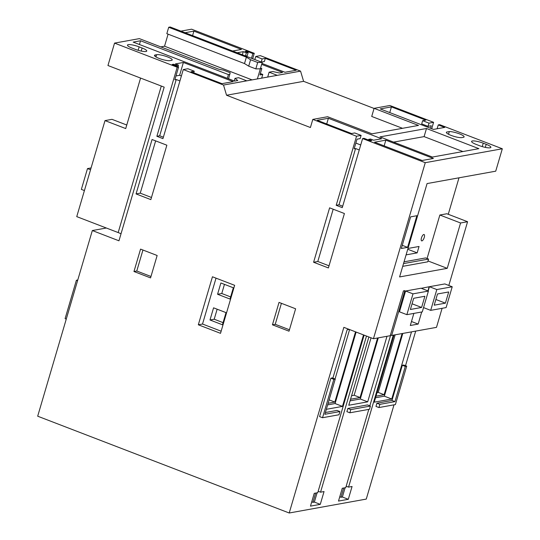 <?xml version="1.0" encoding="UTF-8"?>
<svg xmlns="http://www.w3.org/2000/svg" width="540" height="540" viewBox="0 0 540 540"><rect width="100%" height="100%" fill="white"/><g stroke="black" fill="none" stroke-linecap="round" stroke-linejoin="round"><path stroke-width="0.81" d="M168.71 27.27L246.382 57.159L250.587 59.744L257.695 62.485L262.238 62.424L170.195 27L168.71 27.27L166.826 33.669L244.499 63.565L248.704 66.15L255.812 68.884L260.354 68.823L261.812 68.56L260.57 68.081M262.238 62.424L257.377 78.928M246.382 57.159L244.499 63.565M250.587 59.744L248.704 66.15M257.695 62.485L255.812 68.884M446.425 132.705L446.62 132.057A8.518 1.721 16.4 0 0 446.364 132.334A8.518 1.721 16.4 0 0 451.028 135.371A8.518 1.721 16.4 0 0 461.93 137.585L463.334 137.336A8.518 1.721 16.4 0 0 464.103 136.89A8.518 1.721 16.4 0 0 458.69 133.576A8.518 1.721 16.4 0 0 449.307 131.571L448.517 134.264M170.046 60.642A8.518 1.721 -163.6 0 1 159.145 58.428A8.518 1.721 -163.6 0 1 154.474 55.391A8.518 1.721 -163.6 0 1 155.25 54.952L156.647 54.695A8.518 1.721 -163.6 0 1 166.077 56.383A8.518 1.721 -163.6 0 1 172.22 59.947A8.518 1.721 -163.6 0 1 171.443 60.392L170.046 60.642M424.258 237.438A3.409 1.249 111 0 0 424.082 234.509A3.409 1.249 111 0 0 421.457 237.944A3.409 1.249 111 0 0 421.639 240.874A3.409 1.249 111 0 0 424.258 237.438M415.706 331.101L405.52 365.715M394.011 404.825L366.269 499.088L289.211 513L37.685 416.198L92.327 230.546L118.962 240.8L164.18 87.149L107.953 65.516L114.547 43.105L139.354 38.63L218.727 69.181L223.418 70.133L230.202 72.745L228.575 78.779M252.666 58.739L254.259 53.312L191.606 29.194L180.913 31.124M234.239 80.953L235.001 78.361L238.653 77.699L246.807 80.838L223.513 85.043L226.55 95.243L303.601 81.331L300.564 71.132L260.327 55.647L255.757 56.471L262.136 58.928L265.309 58.354L296.204 70.241L284.999 72.266L261.947 63.396M303.601 81.331L374.065 108.452M431.703 128.722L433.586 122.324L389.853 105.496L374.099 108.338L371.716 116.451L402.523 128.311M427.066 258.491L439.857 215.015L460.573 222.986L447.228 268.34L399.593 276.939L427.073 183.573L495.72 171.18L502.315 148.77L439.655 124.659L438.257 124.909L437.117 128.783M406.087 254.873L417.163 252.875L419.047 246.47L407.97 248.468M459 177.809L448.261 214.286M402.712 266.341L427.754 261.819L428.564 259.072L425.608 257.931L404.042 261.826M439.857 215.015L446.864 213.752L467.579 221.724L448.821 285.464M442.098 308.306L436.489 327.355L391.655 335.448L390.467 334.989M252.065 79.886L164.545 46.204L160.792 46.886M235.001 78.361L237.755 80.521L234.59 81.095L133.164 42.093L140.528 40.763L228.42 74.588L227.333 78.3M139.428 44.503L140.528 40.763M234.644 285.316L212.45 276.777L198.322 324.79L220.516 333.329L234.644 285.316M344.412 213.529L329.616 207.833L313.598 262.251L328.394 267.941L344.412 213.529M136.053 193.921L152.064 139.509L166.86 145.199L150.842 199.618L136.053 193.921L140.252 193.165L155.642 140.879M226.55 95.243L310.412 127.521L312.802 119.408L327.611 116.728L372.013 133.819L418.5 125.422L374.099 108.338M223.513 85.043L183.276 69.559L162.952 138.625L156.877 136.289L177.208 67.223L114.547 43.105M391.655 335.448L404.845 290.635L403.448 290.885L390.258 335.698L373.444 338.735L343.852 327.348L289.211 513M373.444 338.735L425.264 162.682L362.603 138.571L342.272 207.637L336.204 205.301L356.535 136.235L312.802 119.408M133.967 271.519L150.552 277.898L157.147 255.494L140.562 249.109L133.967 271.519L136.769 271.013L150.971 276.48M295.616 308.786L289.022 331.189L272.437 324.803L279.031 302.4L295.616 308.786M229.885 74.324L228.42 74.588M135.101 49.275L132.138 48.134A8.518 1.721 -163.6 0 1 127.474 45.097A8.518 1.721 -163.6 0 1 139.144 46.872L142.101 48.006A8.518 1.721 -163.6 0 1 146.772 51.044A8.518 1.721 -163.6 0 1 135.101 49.275M177.208 67.223L178.612 66.967L172.172 64.496L173.549 64.247L176.648 65.441L178.457 65.117L175.351 63.923L183.384 62.471L233.159 81.628L221.954 83.653L191.059 71.759L194.231 71.186L187.853 68.728L183.276 69.559M393.593 142.121L424.096 136.613L462.895 151.544M426.485 128.5L379.998 136.89L432.385 157.052L478.872 148.655L426.485 128.5L424.096 136.613M164.545 46.204L168.089 34.155M261.684 78.152L262.778 74.446L259.929 74.959L261.812 68.56M192.578 35.613L193.894 31.131L185.065 32.724M300.564 71.132L277.27 75.337L269.123 72.198L272.781 71.537L279.423 72.995L282.589 72.428L261.664 64.375M237.141 52.765L243.25 51.658L246.355 52.852L248.157 52.529L245.052 51.334L246.429 51.084L252.862 53.561L251.471 58.28M254.259 53.312L252.862 53.561M232.612 51.023L241.441 49.424L193.894 31.131M486.209 144.315L483.253 143.181A8.518 1.721 16.4 0 0 471.582 141.406A8.518 1.721 16.4 0 0 476.246 144.443L479.21 145.584A8.518 1.721 16.4 0 0 490.88 147.353A8.518 1.721 16.4 0 0 486.209 144.315L485.312 147.38M446.62 132.057L449.307 131.571M385.83 140.15L374.571 142.189L422.132 160.488L433.39 158.456L385.83 140.15L384.149 145.874M425.264 162.682L502.315 148.77M422.631 120.69L429.01 123.147L428.072 126.347L421.686 123.896L422.631 120.69L425.804 120.123L391.426 106.886L380.214 108.911L433.478 129.411L444.744 127.406L438.257 124.909M429.01 123.147L433.586 122.324M326.707 123.964L328.381 118.274L317.176 120.292L351.554 133.529L354.726 132.955L361.112 135.405L356.535 136.235M328.381 118.274L381.645 138.773L373.613 140.218L370.507 139.023L368.705 139.354L371.81 140.549L370.44 140.792L364.007 138.314L362.603 138.571M361.112 135.405L360.167 138.611L356.994 139.185L354.166 148.784L355.57 148.534L359.255 149.951M355.84 143.093L360.72 144.97M261.387 62.093L264.371 61.553L265.309 58.354M242.339 54.763L243.25 51.658M246.22 51.786L246.429 51.084M254.84 59.576L255.757 56.471M460.573 222.986L467.579 221.724M416.887 215.716L410.643 216.844L401.335 248.488L407.579 247.361L416.887 215.716M413.863 313.403L410.306 325.499L418.149 324.081L421.713 311.985M427.923 290.885L429.138 286.76L421.247 288.32M428.409 291.074L421.011 288.225L405.601 291.013L399.472 311.816L406.87 314.665L422.287 311.884L428.409 291.074L412.999 293.855L405.601 291.013M452.223 286.774L436.813 289.555L430.69 310.365L446.101 307.584L452.223 286.774L444.825 283.925L429.415 286.713L428.159 290.979M126.772 125.017L112.01 119.34L105.01 120.602L76.748 216.628L106.34 228.015L92.327 230.546M121.034 233.753A17.037 3.442 16.4 0 0 118.172 232.571L106.34 228.015M105.01 120.602L125.719 128.574L140.582 78.071M447.228 268.34L428.011 260.948M91.078 167.94L87.494 168.588L81.365 189.392L84.416 190.566M393.991 335.023L374.227 402.179L391.743 399.019L411.507 331.864M378.932 407.552L395.388 404.582L406.694 366.167L403.731 365.026L402.334 365.283L391.966 400.491L376.913 403.211L375.975 406.411L378.932 407.552L379.877 404.345L376.913 403.211M343.703 488.005L340.976 497.279L342.38 497.023L348.293 499.304L352.067 486.5L348.563 487.127L393.289 335.151M348.293 499.304L338.492 501.073L342.259 488.268L345.762 487.634L368.793 409.381M390.663 335.063L369.832 405.837M315.684 493.067L312.957 502.335L314.361 502.085L320.274 504.36L324.047 491.555L320.544 492.19L366.491 336.062M320.274 504.36L310.473 506.129L314.24 493.331L317.743 492.696L364.108 335.144M349.218 329.407L347.119 329.791L332.876 378.155M326.342 409.313L342.475 406.397L363.514 334.915M322.535 417.731L333.841 379.323L330.885 378.182L319.579 416.59L322.535 417.731L338.992 414.761L339.937 411.561L336.974 410.42L325.397 412.513M330.885 378.182L332.282 377.926L335.246 379.067L324.878 414.275L339.937 411.561M368.874 336.974L348.779 405.257L367.693 401.841L386.984 336.292M347.841 408.463L346.896 411.662L349.853 412.796L369.468 409.259L370.413 406.06L367.45 404.919L347.841 408.463L350.798 409.597L349.853 412.796M318.161 491.272L320.544 492.19M314.361 502.085L317.088 492.811M346.181 486.216L348.563 487.127M342.38 497.023L345.107 487.755M333.841 379.323L335.246 379.067M406.694 366.167L405.29 366.417L402.334 365.283M405.29 366.417L394.929 401.632L391.966 400.491M379.877 404.345L394.929 401.632M66.265 319.106L65.09 318.654L76.397 280.247L77.571 280.692M76.397 280.247L77.773 279.997M370.413 406.06L350.798 409.597M327.645 404.892L335.077 403.549L356.117 332.066M335.077 403.549L342.475 406.397M328.111 403.292L334.847 402.077L355.523 331.837M375.53 397.764L384.345 396.171L391.743 399.019M384.345 396.171L402.806 333.437M376.002 396.164L384.115 394.7L402.104 333.558M350.082 400.842L360.295 398.999L378.29 337.858M360.295 398.999L367.693 401.841M350.555 399.242L360.065 397.521L377.588 337.986M312.957 502.335L311.728 501.863M340.976 497.279L339.748 496.8M335.057 378.992L349.603 329.562M329.123 399.87L334.847 402.077M377.042 392.627L378.196 392.418L395.145 334.814M378.196 392.418L384.115 394.7M351.594 395.705L354.146 395.246L371.054 337.81M354.146 395.246L360.065 397.521M412.999 293.855L406.87 314.665M413.687 298.283L410.387 309.481L421.598 307.456L424.892 296.257L413.687 298.283M436.813 289.555L429.415 286.713M430.69 310.365L423.542 307.611M437.501 293.976L434.207 305.181L445.412 303.156L448.706 291.958L437.501 293.976M411.48 321.516L418.149 324.081M412.061 303.791L421.598 307.456M435.881 299.491L445.412 303.156M87.494 168.588L90.538 169.763M407.579 247.361L402.266 245.315M407.74 249.251L417.163 252.875M428.564 259.072L403.522 263.588M216.027 278.154L202.52 324.034L221.144 331.196M202.52 324.034L198.322 324.79M226.017 312.62L213.57 307.827L209.993 319.984L222.44 324.776L226.017 312.62M233.327 287.779L220.88 282.987L217.566 294.26L230.006 299.052L233.327 287.779M224.458 284.364L221.765 293.504L230.634 296.912M221.765 293.504L217.566 294.26M217.148 309.204L214.198 319.228L223.067 322.637M214.198 319.228L209.993 319.984M333.187 209.21L317.804 261.488L329.022 265.808M317.804 261.488L313.598 262.251M151.477 197.478L140.252 193.165M389.752 112.583L391.426 106.886M430.508 128.27L431.244 125.773L428.072 126.347M179.928 80.939L176.243 79.522L174.839 79.772L178.612 66.967M176.243 79.522L159.685 135.783L156.877 136.289M159.685 135.783L163.37 137.207M181.393 75.958L179.618 75.276L175.972 75.931M173.34 64.942L173.549 64.247M179.618 75.276L183.384 62.471M176.445 66.137L176.648 65.441M177.977 66.724L178.457 65.117M193.759 72.799L194.231 71.186M245.606 56.018L247.219 55.728L248.157 52.529M245.444 55.958L246.355 52.852M261.218 62.033L262.136 58.928M342.691 206.219L339.005 204.795L336.204 205.301M339.005 204.795L355.57 148.534M368.503 140.049L368.705 139.354M246.807 80.838L277.27 75.337M269.123 72.198L267.692 77.065M262.778 74.446L260.354 73.514M142.945 250.027L136.769 271.013M289.44 329.765L275.238 324.304L272.437 324.803M275.238 324.304L281.414 303.318M118.172 232.571L161.298 86.042M155.986 56.963L156.647 54.695M154.886 56.18L155.25 54.952M141.203 51.071L142.101 48.006M138.132 50.294L139.144 46.872M482.24 146.603L483.253 143.181"/></g></svg>
